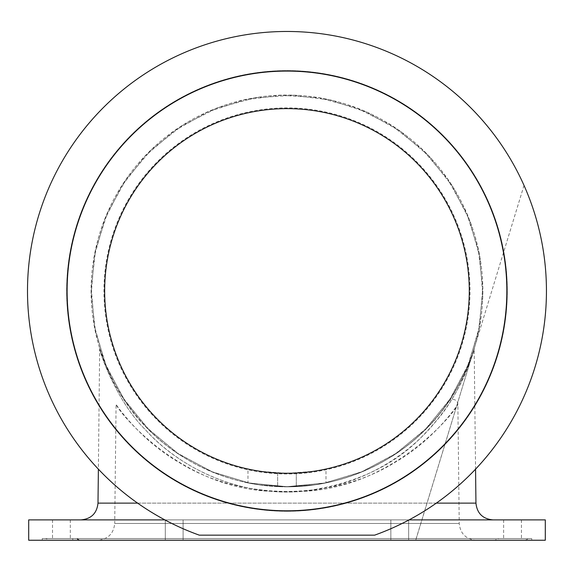 <?xml version="1.0" encoding="UTF-8"?>
<svg xmlns="http://www.w3.org/2000/svg" width="574" height="574" viewBox="0 0 574 574"><rect width="100%" height="100%" fill="white"/><g stroke="black" fill="none" stroke-linecap="round" stroke-linejoin="round"><path stroke-width="0.43" stroke-dasharray="2.87 2.15" d="M97.767 540.242L476.183 540.242L97.767 540.242C107.977 539.259 113.63 533.677 114.721 523.474L459.222 523.474L114.721 523.474L116.084 404.44C116.737 405.581 140.558 440.301 178.213 461.905C211.763 482.985 252.546 492.822 300.575 491.416C393.298 489.156 456.108 410.934 457.858 404.448C457.205 405.581 433.37 440.323 395.723 461.912C362.158 482.992 321.354 492.829 273.324 491.416C180.523 489.077 117.857 410.948 116.084 404.44M448.574 401.628L448.574 401.628A5.087 5.087 0 0 1 457.865 404.448L459.222 523.474C460.319 533.669 465.966 539.259 476.183 540.242M494.422 540.242L79.578 540.242L494.422 540.242L498.906 538.541M81.034 519.886L492.908 519.886L81.034 519.886M524.026 185.431L474.26 348.31C471.304 360.537 453.553 404.031 423.999 430.902C393.448 461.604 343.338 487.082 286.971 486.817C351.912 487.061 406.866 453.826 436.663 417.276C459.602 392.193 473.579 352.393 474.411 347.815A5.087 5.087 0 0 0 474.196 349.351C473.363 354.043 459.415 394.876 436.505 420.613C406.736 458.131 351.79 492.241 286.878 491.968C227.72 492.227 175.924 463.433 145.624 429.962C117.605 402.582 100.802 355.579 99.754 349.351C100.816 355.593 117.555 402.439 145.48 429.818C178.119 466.54 238.11 497.206 302.598 491.322C354.273 484.643 394.69 465.736 423.863 434.597C438.357 419.694 449.794 404.261 458.181 388.289C467.674 371.335 474.031 350.248 474.196 349.351L475.559 469.159M164.867 519.886L409.075 519.886M545.3 519.886L28.7 519.886M61.411 519.886L70.315 519.886L61.411 519.886M174.195 519.886L183.099 519.886L174.195 519.886M399.748 519.886L408.652 519.886L399.748 519.886M512.532 519.886L503.628 519.886L512.532 519.886M374.65 535.155L199.293 535.155L374.65 535.155A259.477 259.477 0 0 0 495.326 136.296A259.477 259.477 0 0 0 78.616 136.296A259.477 259.477 0 0 0 199.293 535.155L374.65 535.155A259.477 259.477 0 0 0 495.326 136.296A259.477 259.477 0 0 0 78.616 136.296A259.477 259.477 0 0 0 199.293 535.155A259.477 259.477 0 0 1 78.616 136.296A259.477 259.477 0 0 1 495.326 136.296A259.477 259.477 0 0 1 374.65 535.155M174.195 540.242L183.099 540.242L174.195 540.242M399.748 540.242L408.652 540.242L399.748 540.242M512.532 540.242L503.628 540.242L512.532 540.242M61.411 540.242L70.315 540.242L61.411 540.242M49.048 540.242L524.952 540.242L49.048 540.242A6.78 6.78 -90 0 0 44.564 538.541L529.436 538.541L44.564 538.541M531.732 538.541L42.268 538.541L531.732 538.541L531.732 540.242L42.268 540.242L531.732 540.242M79.578 540.242A6.78 6.78 -90 0 0 75.094 538.541L498.906 538.541L75.094 538.541L498.906 538.541L75.094 538.541L79.578 540.242M501.202 538.541L72.798 538.541L501.202 538.541L501.202 540.242L72.798 540.242L501.202 540.242M545.3 540.242L28.7 540.242M286.971 486.817C227.713 487.111 175.694 458.978 145.33 426.245C128.325 407.712 115.926 389.258 108.149 370.876L99.675 348.296C102.437 359.489 118.631 400.221 145.473 426.389C175.831 459.028 227.727 487.104 286.971 486.824A195.877 195.877 0 0 0 456.61 193A195.877 195.877 0 0 0 117.333 193A195.877 195.877 0 0 0 286.971 486.817A195.877 195.877 0 0 0 456.61 193A195.877 195.877 0 0 0 117.333 193A195.877 195.877 0 0 0 286.971 486.817M296.299 486.594L277.644 486.594L296.299 486.594L277.644 486.594L296.299 486.594L296.299 473.22L277.644 473.22L296.299 473.22L277.644 473.22L296.299 473.22L296.299 486.594M325.982 482.892L314.552 484.865L286.971 486.817L259.391 484.865L247.968 482.892L259.391 484.865L286.971 486.817L314.552 484.865L323.004 483.473L325.982 482.892L325.982 469.03L314.538 471.24L286.971 473.371L314.538 471.24L325.982 469.03M247.968 469.03L259.412 471.24L286.971 473.371L259.412 471.24L247.968 469.03L247.968 482.892M286.971 473.988A183.049 183.049 0 0 1 128.447 199.415A183.049 183.049 0 0 1 445.496 199.415A183.049 183.049 0 0 1 286.971 473.988A183.049 183.049 0 0 1 128.447 199.415A183.049 183.049 0 0 1 445.496 199.415A183.049 183.049 0 0 1 286.971 473.988M469.281 290.939A182.31 182.31 0 0 0 286.971 108.63A182.31 182.31 0 0 0 104.662 290.939A182.31 182.31 0 0 0 286.971 473.249A182.31 182.31 0 0 0 469.281 290.939M97.996 503.125L475.946 503.125M436.326 503.125L137.624 503.125M286.971 510.803A219.864 219.864 0 0 0 477.381 181.004A219.864 219.864 0 0 0 96.561 181.004A219.864 219.864 0 0 0 286.971 510.803M286.971 511.298A220.359 220.359 0 0 0 477.805 180.76A220.359 220.359 0 0 0 96.138 180.76A220.359 220.359 0 0 0 286.971 511.298A220.359 220.359 0 0 0 477.805 180.76A220.359 220.359 0 0 0 96.138 180.76A220.359 220.359 0 0 0 286.971 511.298M99.675 348.296L98.384 469.159M165.29 519.886L165.29 540.242L165.29 519.886M183.099 519.886L183.099 540.242L183.099 519.886M390.851 519.886L390.851 540.242L390.851 519.886M408.652 519.886L408.652 540.242L408.652 519.886M503.628 519.886L503.628 540.242M521.436 519.886L521.436 540.242M52.514 519.886L52.514 540.242M70.315 519.886L70.315 540.242M524.952 540.242L529.436 538.541M42.268 540.242L42.268 538.541M72.798 540.242L72.798 538.541M474.196 349.351L474.382 347.909M524.019 185.402L415.662 540.242M415.734 540.242L474.26 348.31M277.644 473.22L277.644 486.594L277.644 473.22M286.971 486.687L324.317 483.093L360.931 472.172L394.862 454.264L424.595 430.148L448.954 400.846L467.107 367.539L478.472 331.492L482.691 294.01L479.649 256.42L469.424 220.036L452.326 186.177L428.9 156.121L399.942 131.08L366.585 112.117L330.33 100.048L293.12 95.291L254.956 97.824L217.309 108.012L182.288 125.541L151.522 149.613L126.266 179.174L107.424 212.968L95.628 249.654L91.252 287.861L94.43 326.19L105.064 363.234L122.836 397.603L147.152 427.939L177.144 452.972L211.598 471.584L248.901 482.949L286.971 486.687L249.633 483.093L213.011 472.172L179.081 454.264L149.355 430.148L124.989 400.846L106.836 367.539L95.478 331.492L91.252 294.01L94.294 256.42L104.518 220.036L121.616 186.177L145.05 156.121L174.001 131.08L207.358 112.117L243.613 100.048L280.822 95.291L318.993 97.824L356.633 108.012L391.655 125.541L422.421 149.613L447.677 179.174L466.519 212.968L478.314 249.654L482.691 287.861L479.52 326.19L468.879 363.234L451.114 397.603L426.791 427.939L396.799 452.972L362.345 471.584L325.042 482.949L286.971 486.687"/><path stroke-width="0.86" d="M137.624 503.125L97.996 503.125C96.898 513.321 91.244 518.91 81.034 519.886M475.559 469.159L475.946 503.125L436.326 503.125M409.075 519.886L545.3 519.886L545.3 540.242L28.7 540.242L28.7 519.886L164.867 519.886M199.293 535.155L374.65 535.155A259.477 259.477 0 0 0 495.326 136.296A259.477 259.477 0 0 0 78.616 136.296A259.477 259.477 0 0 0 199.293 535.155M247.968 469.03L247.968 469.03A182.31 182.31 0 0 1 136.038 188.681A182.31 182.31 0 0 1 437.905 188.681A182.31 182.31 0 0 1 325.982 469.03L325.982 469.03M104.662 290.939A182.31 182.31 0 0 1 378.13 133.053A182.31 182.31 0 0 1 378.13 448.825A182.31 182.31 0 0 1 104.662 290.939M286.971 510.803A219.864 219.864 0 0 0 506.842 290.939A219.864 219.864 0 0 0 286.971 71.076A219.864 219.864 0 0 0 67.108 290.939A219.864 219.864 0 0 0 286.971 510.803M475.946 503.125C477.044 513.321 482.698 518.91 492.908 519.886M98.384 469.159L97.996 503.125"/></g></svg>
